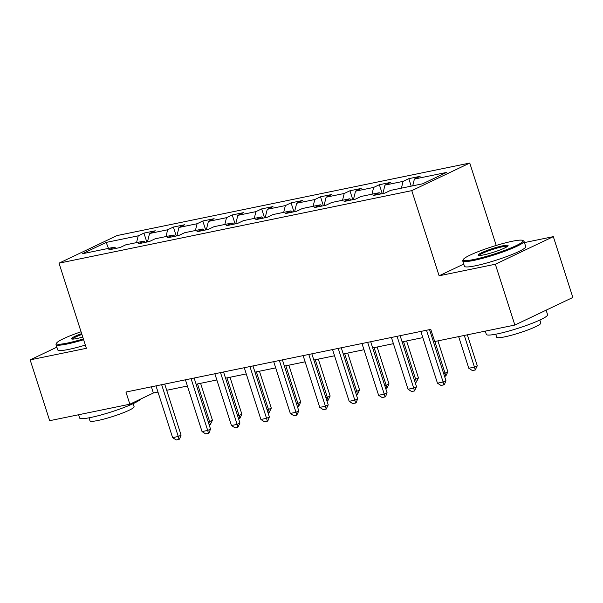 <?xml version="1.0" encoding="UTF-8"?>
<svg xmlns="http://www.w3.org/2000/svg" width="603" height="603" viewBox="0 0 603 603"><rect width="100%" height="100%" fill="white"/><g stroke="black" fill="none" stroke-linecap="round" stroke-linejoin="round"><path stroke-width="0.9" d="M469.767 163.051L117.012 235.577L59.026 263.164L411.781 190.638L469.767 163.051L496.224 245.444M463.745 264.076L439.12 275.79L495.334 264.235L553.32 236.64L524.429 242.587M553.32 236.64L572.85 297.46L514.864 325.047L495.334 264.235M116.078 248.368L114.404 247.17L108.683 249.891L120.005 247.562L125.726 244.841L143.831 241.117L138.11 243.838L149.431 241.509L155.152 238.788L173.257 235.064L167.536 237.786L178.857 235.464L184.578 232.735L202.683 229.019L196.97 231.74L208.284 229.411L214.005 226.69L232.117 222.967L226.396 225.688L237.71 223.359L243.431 220.638L261.544 216.914L255.823 219.635L267.144 217.306L272.858 214.585L290.97 210.862L285.249 213.59L296.57 211.261L302.291 208.54L320.397 204.816L314.676 207.538L325.997 205.208L331.718 202.487L349.823 198.764L344.102 201.485L355.423 199.156L361.144 196.435L379.257 192.711L373.536 195.432L384.85 193.111L390.571 190.39L422.643 183.794L446.461 172.458L414.397 179.053L420.118 176.332L408.796 178.661L411.201 186.146M114.404 247.17L82.332 253.757L106.158 242.429L138.223 235.833L143.944 233.112L146.815 242.052M408.796 178.661L403.075 181.382L384.963 185.106L390.684 182.385L379.37 184.706L373.649 187.427L355.536 191.151L361.257 188.43L349.944 190.759L344.223 193.48L326.11 197.204L331.831 194.483L320.51 196.812L314.789 199.533L296.684 203.256L302.404 200.535L291.083 202.857L285.362 205.585L267.257 209.301L272.978 206.58L261.657 208.909L255.936 211.63L237.831 215.354L243.544 212.633L232.23 214.962L226.509 217.683L208.397 221.407L214.118 218.685L202.804 221.015L197.083 223.736L178.97 227.459L184.691 224.731L173.37 227.06L167.657 229.781L149.544 233.504L155.265 230.783L143.944 233.112M514.864 325.047L434.688 341.532L430.783 329.374L125.944 392.048L129.849 404.206L153.358 393.02L157.986 392.071M145.504 242.316L143.831 241.117M149.544 233.504L147.464 241.916M167.657 229.781L165.976 236.564M174.93 236.27L173.257 235.064M178.97 227.459L176.89 235.863M197.083 223.736L195.402 230.512M204.357 230.218L202.683 229.019M208.397 221.407L206.316 229.811M226.509 217.683L224.829 224.459M233.791 224.165L232.117 222.967M237.831 215.354L235.75 223.766M255.936 211.63L254.262 218.414M263.217 218.12L261.544 216.914M267.257 209.301L265.177 217.713M285.362 205.585L283.689 212.362M292.643 212.068L290.97 210.862M296.684 203.256L294.603 211.661M314.789 199.533L313.115 206.309M322.07 206.015L320.397 204.816M326.11 197.204L324.03 205.615M344.223 193.48L342.542 200.264M351.496 199.97L349.823 198.764M355.536 191.151L353.456 199.563M373.649 187.427L371.968 194.211M380.923 193.917L379.257 192.711M384.963 185.106L382.89 193.51M403.075 181.382L401.402 188.159M414.397 179.053L412.716 185.837M56.87 347.162L30.15 359.87L49.68 420.69L129.849 404.206M30.15 359.87L86.365 348.315L59.026 263.164M439.12 275.79L411.781 190.638M166.692 390.284L187.412 386.026M196.118 384.232L216.839 379.973M225.545 378.179L246.265 373.92M254.979 372.134L275.692 367.875M284.405 366.081L305.118 361.823M313.831 360.029L334.552 355.77M343.258 353.984L363.978 349.717M372.684 347.931L393.405 343.672M402.118 341.878L422.831 337.62M431.544 335.833L432.781 335.577M106.158 242.429L108.502 248.376M138.223 235.833L136.549 242.617M151.368 386.817L153.358 393.02M379.37 184.706L382.234 193.646M349.944 190.759L352.808 199.699M320.51 196.812L323.381 205.744M291.083 202.857L293.955 211.796M261.657 208.909L264.529 217.849M232.23 214.962L235.102 223.894M202.804 221.015L205.668 229.947M173.37 227.06L176.242 235.999M426.502 330.248L443.122 382.016L445.941 380.674L444.366 384.691L441.064 385.498L437.461 383.184L420.841 331.416M429.547 329.622L445.941 380.674M437.461 383.184L443.122 382.016L443.898 384.91M458.642 336.61L468.802 368.267L474.463 367.106L464.302 335.449M477.282 365.765L475.239 370.001L474.463 367.106L477.282 365.765L467.348 334.816M475.239 370.001L472.413 370.581L468.802 368.267M474.018 259.463A31.401 3.784 -17.8 0 0 507.975 249.129A31.401 3.784 -17.8 0 0 522.673 240.401A31.401 3.784 -17.8 0 0 512.256 241.268A31.401 3.784 -17.8 0 0 481.563 250.358A31.401 3.784 -17.8 0 0 463.323 259.456A31.401 3.784 -17.8 0 0 474.018 259.463M522.673 240.401L523.638 240.883A32.17 3.882 162.2 0 1 524.007 241.26A32.17 3.882 162.2 0 1 506.927 250.464A32.17 3.882 162.2 0 1 473.785 260.421A32.17 3.882 162.2 0 1 462.742 260.933A32.17 3.882 162.2 0 1 462.818 260.413L463.323 259.456M483.576 254.918A15.701 1.892 162.2 0 1 478.367 255.348A15.701 1.892 162.2 0 1 485.716 250.984A15.701 1.892 162.2 0 1 502.698 245.82A15.701 1.892 162.2 0 1 508.043 245.82A15.701 1.892 162.2 0 1 498.922 250.373A15.701 1.892 162.2 0 1 483.576 254.918M507.485 246.401A14.932 1.801 -17.8 0 0 502.465 246.77A14.932 1.801 -17.8 0 0 487.654 251.172A14.932 1.801 -17.8 0 0 479.166 255.491M546.13 310.176L547.592 314.728A32.17 3.882 162.2 0 1 530.519 323.932A32.17 3.882 162.2 0 1 497.369 333.889A32.17 3.882 162.2 0 1 486.327 334.401L485.279 331.13M539.836 320.05L540.816 323.08A23.163 2.796 162.2 0 1 528.522 329.705A23.163 2.796 162.2 0 1 504.651 336.873A23.163 2.796 162.2 0 1 496.699 337.243L495.726 334.213M524.007 241.26L525.726 246.612A32.17 3.882 162.2 0 1 508.646 255.815A32.17 3.882 162.2 0 1 475.503 265.772A32.17 3.882 162.2 0 1 464.453 266.285L462.742 260.933M81.051 331.771A31.401 3.784 -17.8 0 0 56.614 343.077A31.401 3.784 -17.8 0 0 67.31 343.084A31.401 3.784 -17.8 0 0 83.342 338.909M83.606 339.73A32.17 3.882 162.2 0 1 67.076 344.034A32.17 3.882 162.2 0 1 56.034 344.547A32.17 3.882 162.2 0 1 56.117 344.027L56.614 343.077M82.754 337.069A15.701 1.892 162.2 0 1 76.867 338.532A15.701 1.892 162.2 0 1 71.659 338.969A15.701 1.892 162.2 0 1 81.646 333.617M81.91 334.439A14.932 1.801 -17.8 0 0 72.458 339.105M140.695 399.05A32.17 3.882 162.2 0 1 121.61 408.374A32.17 3.882 162.2 0 1 90.661 417.502A32.17 3.882 162.2 0 1 79.619 418.022L78.571 414.751M133.135 403.663L134.107 406.701A23.163 2.796 162.2 0 1 121.814 413.326A23.163 2.796 162.2 0 1 97.942 420.487A23.163 2.796 162.2 0 1 89.99 420.864L89.018 417.826M85.325 345.082A32.17 3.882 162.2 0 1 68.795 349.386A32.17 3.882 162.2 0 1 57.752 349.898L56.034 344.547M397.068 336.301L413.696 388.068L416.515 386.727L414.465 390.963L411.638 391.543L408.035 389.229L391.415 337.461M400.121 335.675L416.515 386.727M408.035 389.229L413.696 388.068L414.465 390.963M367.642 342.353L384.262 394.121L387.088 392.779L385.513 396.789L382.212 397.596L378.609 395.282L361.981 343.514M370.694 341.728L387.088 392.779M378.609 395.282L384.262 394.121L385.038 397.015M443.62 373.445L445.037 373.159L434.869 341.494M447.856 371.817L445.813 376.053L445.037 373.159L447.856 371.817L437.921 340.868M445.813 376.053L444.539 376.31M414.193 379.498L415.61 379.204L403.528 341.592M418.429 377.862L416.387 382.098L415.61 379.204L418.429 377.862L406.58 340.959M416.387 382.098L415.113 382.362M338.215 348.398L354.835 400.166L357.654 398.824L356.079 402.842L352.785 403.648L349.175 401.334L332.555 349.567M341.268 347.773L357.654 398.824M349.175 401.334L354.835 400.166L355.612 403.06M308.789 354.451L325.409 406.218L328.228 404.877L326.185 409.113L323.359 409.693L319.748 407.387L303.128 355.619M311.841 353.825L328.228 404.877M319.748 407.387L325.409 406.218L326.185 409.113M279.362 360.504L295.983 412.271L298.802 410.929L296.759 415.166L293.925 415.746L290.322 413.432L273.702 361.664M282.408 359.878L298.802 410.929M290.322 413.432L295.983 412.271L296.759 415.166M384.767 385.551L386.184 385.257L374.101 347.637M389.003 383.915L386.96 388.151L386.184 385.257L389.003 383.915L377.154 347.011M386.96 388.151L385.686 388.415M355.333 391.596L356.75 391.309L344.675 353.69M359.576 389.968L357.526 394.204L356.75 391.309L359.576 389.968L347.727 353.064M357.526 394.204L356.26 394.46M325.906 397.648L327.323 397.354L315.248 359.742M330.15 396.013L328.1 400.249L327.323 397.354L330.15 396.013L318.301 359.109M328.1 400.249L326.826 400.513M296.48 403.701L297.897 403.407L285.822 365.787M300.716 402.065L298.673 406.301L297.897 403.407L300.716 402.065L288.867 365.162M298.673 406.301L297.4 406.565M267.054 409.746L268.471 409.46L256.396 371.84M271.29 408.118L269.247 412.354L268.471 409.46L271.29 408.118L259.441 371.214M269.247 412.354L267.973 412.61M237.627 415.799L239.044 415.505L226.962 377.893M241.863 414.163L239.821 418.399L239.044 415.505L241.863 414.163L230.014 377.259M239.821 418.399L238.547 418.663M249.936 366.556L266.556 418.324L269.375 416.975L267.8 420.992L264.498 421.799L260.895 419.484L244.275 367.717M252.981 365.923L269.375 416.975M260.895 419.484L266.556 418.324L267.333 421.211M220.502 372.601L237.122 424.369L239.949 423.027L237.899 427.263L235.072 427.844L231.469 425.537L214.849 373.77M223.555 371.976L239.949 423.027M231.469 425.537L237.122 424.369L237.899 427.263M191.076 378.654L207.696 430.421L210.515 429.08L208.947 433.09L205.646 433.896L202.035 431.582L185.415 379.815M194.128 378.028L210.515 429.08M202.035 431.582L207.696 430.421L208.472 433.316M161.649 384.706L178.269 436.474L181.088 435.132L179.513 439.142L176.219 439.949L172.609 437.635L155.989 385.867M164.702 384.073L181.088 435.132M172.609 437.635L178.269 436.474L179.046 439.368M208.201 421.851L209.618 421.557L197.535 383.938M212.437 420.216L210.387 424.452L209.618 421.557L212.437 420.216L200.588 383.312M210.387 424.452L209.12 424.716"/></g></svg>
